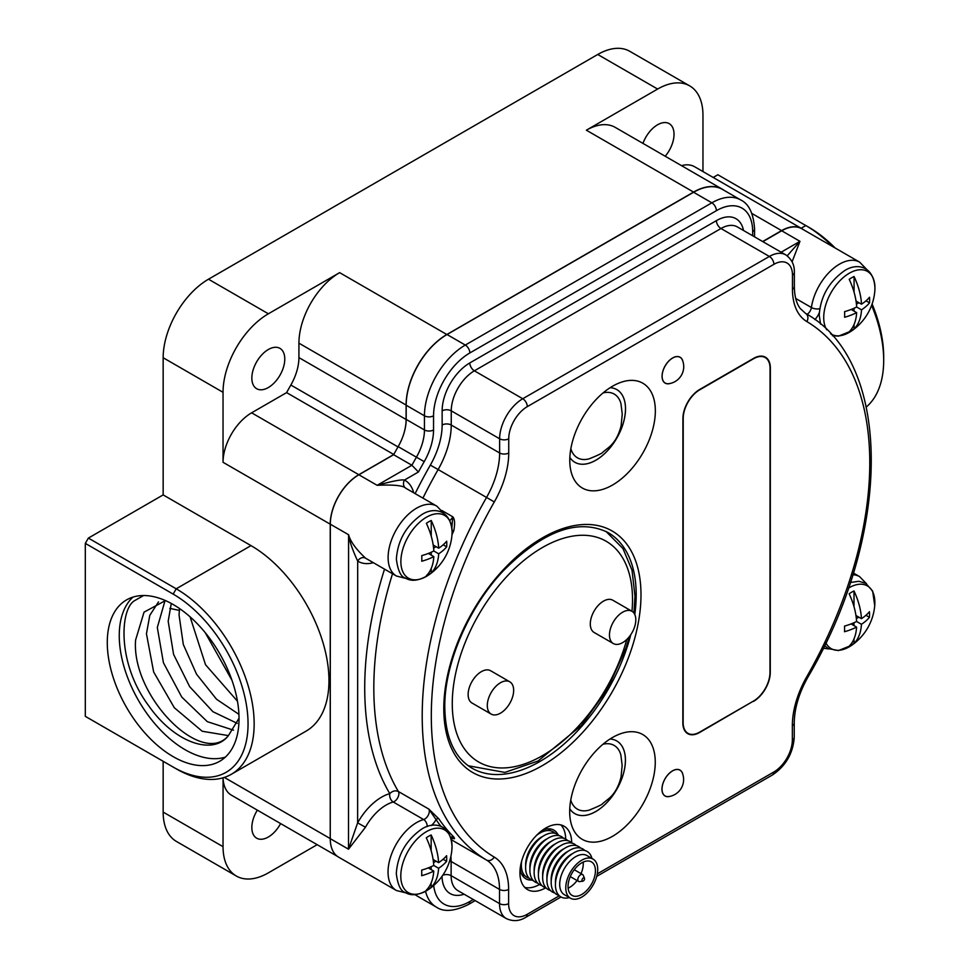 <?xml version="1.0" encoding="UTF-8"?>
<svg xmlns="http://www.w3.org/2000/svg" width="969" height="969" viewBox="0 0 969 969"><rect width="100%" height="100%" fill="white"/><g stroke="black" fill="none" stroke-linecap="round" stroke-linejoin="round"><path stroke-width="1.45" d="M85.308 543.379L173.148 594.094A105.924 61.156 -120 0 1 248.052 723.819A105.924 61.156 -120 0 1 173.148 767.06L85.308 716.345L85.308 543.379L88.361 538.086L163.155 494.905L163.155 357.731L223.04 392.312L223.04 462.298L330.235 524.181L330.235 838.573A40.395 23.329 120 0 0 330.32 841.007M337.503 856.426L231.409 795.174A40.395 23.329 120 0 1 223.064 777.804L223.04 846.676A64.111 37.016 120 0 0 236.327 876.024L176.443 841.455A64.111 37.016 120 0 1 163.155 812.095L163.155 761.295M713.196 177.46L717.872 174.759L805.845 225.559A110.091 63.566 60 0 1 832.71 246.598M702.961 171.561L702.961 115.226A64.111 37.016 120 0 0 689.674 85.878L629.789 51.309A64.111 37.016 120 0 0 597.74 54.482L657.624 89.051L586.366 130.197L693.562 192.08L446.83 334.523A57.583 33.249 120 0 0 406.108 405.054L406.108 419.492A39.802 22.977 -60 0 1 402.244 438.17M163.155 357.731A64.111 37.016 120 0 1 208.492 279.205L597.74 54.482M176.213 768.829L173.148 767.06L176.213 768.829A110.248 63.651 -120 0 0 231.325 774.292A110.248 63.651 -120 0 0 248.221 685.943A110.248 63.651 -120 0 0 176.213 588.801L88.361 538.086M163.155 494.905L251.007 545.62A110.248 63.651 60 0 1 323.028 642.762A110.248 63.651 60 0 1 306.119 731.111L231.325 774.292M107.28 642.544A93.157 53.779 -120 0 0 147.942 736.295A93.157 53.779 -120 0 0 219.733 761.259A93.157 53.779 -120 0 0 239.028 718.61A93.157 53.779 -120 0 0 198.366 624.86A93.157 53.779 -120 0 0 126.576 599.896A93.157 53.779 -120 0 0 107.28 642.544M132.947 597.11A93.157 53.779 60 0 0 119.26 635.628A93.157 53.779 -120 0 0 156.057 725.127A93.157 53.779 -120 0 0 225.329 757.128M239.028 718.235L228.272 735.822C212.562 755.856 174.396 742.448 148.996 706.171C117.261 664.201 119.853 610.082 134.206 600.877L143.557 595.535M228.272 735.822C201.855 767.109 131.239 696.432 135.587 640.061L144.054 612.142L165.457 600.586M228.49 735.616L202.218 731.256L174.311 707.721L153.647 671.965L146.452 633.787L149.783 615.376L158.516 601.87M233.529 730.178L207.318 721.663L181.772 697.086L163.422 662.711L157.317 627.512L165.033 600.623M237.272 723.371L212.962 711.731L189.694 686.694L173.572 654.366L168.182 621.238L171.283 603.457M238.919 714.335L216.523 699.243L196.537 674.194L183.298 644.458L179.047 614.964L179.519 608.544M237.453 701.193L205.537 664.734L190.118 616.878M231.979 680.299L205.21 632.636M393.717 454.546L358.809 474.701A40.395 23.329 120 0 0 330.235 524.181M724.025 190.312A57.583 33.249 120 0 0 722.353 189.234A57.583 33.249 120 0 0 693.562 192.08M803.204 229.556A40.395 23.329 120 0 0 801.787 228.611A40.395 23.329 120 0 0 781.583 230.61L762.664 241.535M689.674 85.878A64.111 37.016 120 0 0 657.624 89.051M801.787 228.611L694.591 166.729A40.395 23.329 120 0 0 681.522 165.651M722.353 189.234L615.158 127.339A57.583 33.249 120 0 0 586.366 130.197M642.968 143.4A23.292 13.445 -60 0 1 669.204 123.644A23.292 13.445 -60 0 1 674.024 134.303A23.292 13.445 -60 0 1 665.206 156.239M223.04 462.298A40.395 23.329 120 0 1 251.613 412.818L286.606 392.615A341.294 197.046 120 0 1 290.845 385.044A39.802 22.977 120 0 0 298.924 357.609L298.924 343.171A57.583 33.249 120 0 1 339.634 272.64L268.377 313.786A64.111 37.016 120 0 0 223.04 392.312M251.843 378.055A23.292 13.445 -60 0 1 262.005 354.618A23.292 13.445 -60 0 1 279.956 348.368A23.292 13.445 -60 0 1 284.777 359.039A23.292 13.445 -60 0 1 274.602 382.476A23.292 13.445 -60 0 1 256.664 388.714A23.292 13.445 -60 0 1 251.843 378.055M236.327 876.024A64.111 37.016 120 0 0 268.377 872.851L317.166 844.689M280.598 823.577A23.292 13.445 -60 0 1 256.664 838.173A23.292 13.445 -60 0 1 251.843 827.514A23.292 13.445 -60 0 1 257.342 810.145M286.606 392.615L393.753 454.473M835.217 248.04A105.778 61.071 60 0 0 808.897 227.315L805.845 225.559L801.157 228.248M871.615 305.344A110.091 63.566 60 0 1 883.692 360.395A110.091 63.566 60 0 1 866.322 406.968M872.1 303.987A105.778 61.071 60 0 1 883.692 356.871L883.692 360.395M612.456 836.344A60.514 34.932 120 0 0 654.196 773.807A60.514 34.932 120 0 0 630.976 731.704A60.514 34.932 120 0 0 612.481 737.518A60.514 34.932 120 0 0 573.89 830.566A60.514 34.932 120 0 0 612.456 836.344M612.578 386.195A60.514 34.932 -60 0 1 631.061 380.381A60.514 34.932 -60 0 1 654.281 422.472A60.514 34.932 -60 0 1 612.553 485.021A60.514 34.932 -60 0 1 573.975 479.243A60.514 34.932 -60 0 1 612.578 386.195M670.245 796.288A14.947 8.624 -60 0 1 665.061 795.997A14.947 8.624 -60 0 1 661.96 789.154A14.947 8.624 -60 0 1 668.489 774.11A14.947 8.624 -60 0 1 680.008 770.101A14.947 8.624 -60 0 1 682.854 774.461M682.951 361.582A14.947 8.624 120 0 0 680.105 357.234A14.947 8.624 120 0 0 668.586 361.231A14.947 8.624 120 0 0 662.069 376.275A14.947 8.624 120 0 0 665.158 383.118A14.947 8.624 120 0 0 670.354 383.409M753.507 701.411A23.716 13.687 120 0 0 770.27 672.365L770.355 368.075A23.716 13.687 120 0 0 765.437 357.21A23.716 13.687 120 0 0 753.591 358.385L699.691 389.477A23.716 13.687 120 0 0 682.915 418.523L682.842 722.813A23.716 13.687 120 0 0 687.76 733.678A23.716 13.687 120 0 0 699.606 732.503L753.204 701.241M571.686 842.788A36.58 21.124 120 0 0 564.103 826.218A36.58 21.124 120 0 0 535.918 836.005A36.58 21.124 120 0 0 519.941 872.827A36.58 21.124 120 0 0 527.524 889.578A36.58 21.124 120 0 0 545.668 887.846M752.671 235.77L752.671 231.664A6.432 3.719 0 0 0 754.56 229.035C753.555 213.555 748.928 203.853 740.716 199.953L722.45 189.403A57.752 33.346 120 0 0 693.586 192.262L447.036 334.523A57.752 33.346 120 0 0 406.181 405.248L406.181 419.407A39.463 22.784 -60 0 1 398.162 446.636A341.548 197.191 120 0 0 393.632 454.715L358.869 474.774A40.359 23.304 120 0 0 330.32 524.193L330.247 838.657A40.359 23.304 120 0 0 338.605 857.141L396.394 890.499A40.359 23.304 -60 0 1 391.779 853.556A40.359 23.304 -60 0 1 423.635 819.544A6.432 3.719 120 0 0 428.322 815.038A6.432 3.719 120 0 0 428.819 809.079L438.86 818.866A316.488 182.717 120 0 0 453.625 836.828C455.042 838.815 454.727 839.251 452.705 838.149L450.912 837.688A12.876 7.437 120 0 0 450.827 837.773M449.81 520.462A6.432 3.719 120 0 0 452.777 516.792C454.824 519.105 455.127 523.841 453.698 531.012A316.488 182.717 120 0 0 452.002 534.706M439.018 565.763A316.488 182.717 120 0 0 438.921 566.017L431.908 572.594M431.362 825.491A12.876 7.437 120 0 0 436.062 819.604L428.819 809.079L398.392 791.516A6.432 3.719 -60 0 1 397.896 797.475A6.432 3.719 -60 0 1 393.22 801.981A40.359 23.304 120 0 0 365.47 827.223L348.513 849.195L348.586 534.731C350.439 541.55 356.095 549.35 365.531 558.156A40.359 23.304 120 0 0 366.052 558.471L396.466 576.034A40.359 23.304 -60 0 1 396.466 529.437A40.359 23.304 -60 0 1 436.825 506.145L443.814 513.364M392.518 573.757A316.488 182.717 -60 0 0 398.392 791.516C395.388 790.195 392.518 790.898 389.792 793.611A6.432 4.518 -105.8 0 0 393.22 801.981L423.635 819.544A6.432 4.518 74.2 0 1 427.196 826.581M415.277 894.593A57.752 33.346 120 0 0 418.027 896.519L436.292 907.069C443.693 912.229 454.388 911.381 468.378 904.537L475.185 900.613M795.706 298.464L811.404 307.524A40.359 23.304 -60 0 1 830.942 270.605A40.359 23.304 -60 0 1 859.66 262.151L801.872 228.793A40.359 23.304 120 0 0 781.704 230.779L762.869 241.656M393.632 454.715L411.898 465.253L418.438 471.988L404.473 480.043C401.239 479.413 392.118 481.169 377.135 485.312L411.898 465.253A341.548 197.191 120 0 1 416.428 457.186L398.162 446.636M781.135 252.206L799.97 241.329L787.216 255.84M781.704 230.779L799.97 241.329L792.097 261.812M441.9 510.518L452.777 516.792L451.857 527.754M404.473 480.043A6.432 5.257 -62.5 0 0 405.89 488.291C403.274 485.53 393.693 484.536 377.135 485.312L358.869 474.774M330.32 524.193L348.586 534.731C349.409 541.005 352.45 549.774 357.682 561.063L357.622 822.875L348.513 849.195L330.247 838.657M557.962 834.648A28.077 16.207 120 0 0 553.868 830.13A28.077 16.207 120 0 0 542.507 830.179M565.69 839.069A36.58 21.124 120 0 0 560.869 824.91M524.774 887.422A36.58 21.124 120 0 0 539.454 884.527M520.159 868.89A28.077 16.207 120 0 0 525.792 878.75A28.077 16.207 120 0 0 531.751 880.046M569.845 457.465A41.958 24.225 120 0 0 574.871 462.298A41.958 24.225 120 0 0 595.85 460.227A41.958 24.225 -60 0 0 623.261 423.247A41.958 24.225 -60 0 0 616.841 389.623A41.946 24.213 120 0 0 610.131 387.685A41.958 24.225 -60 0 1 616.841 389.623A41.946 24.213 120 0 1 625.489 408.833A41.946 24.213 -60 0 1 607.175 451.045A41.946 24.213 -60 0 1 574.859 462.274A41.946 24.213 -60 0 1 569.845 457.465M595.753 811.55A41.958 24.225 -60 0 1 574.787 813.633A41.958 24.225 -60 0 1 569.76 808.788A41.946 24.213 -60 0 0 574.774 813.597A41.946 24.213 -60 0 0 607.091 802.368A41.946 24.213 -60 0 0 625.405 760.156A41.946 24.213 120 0 0 616.72 740.946A41.946 24.213 120 0 0 610.046 739.008A41.958 24.225 120 0 1 616.744 740.946A41.958 24.225 120 0 1 623.176 774.582A41.958 24.225 120 0 1 595.753 811.55M665.206 383.046A14.862 8.588 120 0 1 662.118 376.238A14.862 8.588 -60 0 1 668.61 361.28A14.862 8.588 -60 0 1 680.068 357.307A14.862 8.588 -60 0 1 682.467 360.202A17.188 17.188 0 0 1 668.913 383.676A14.862 8.588 120 0 1 665.206 383.046L664.407 382.585M665.097 795.924A14.862 8.588 120 0 1 662.021 789.117A14.862 8.588 -60 0 1 668.513 774.158A14.862 8.588 -60 0 1 679.959 770.173A14.862 8.588 -60 0 1 682.358 773.08A17.188 17.188 0 0 1 668.804 796.554A14.862 8.588 120 0 1 665.097 795.924L664.31 795.464M770.052 368.244A23.292 13.445 120 0 0 765.231 357.573A23.292 13.445 120 0 0 753.591 358.724L699.691 389.829A23.292 13.445 120 0 0 683.218 418.342L683.145 722.644A23.292 13.445 120 0 0 687.966 733.315A23.292 13.445 120 0 0 699.606 732.164L753.507 701.059A23.292 13.445 120 0 0 769.98 672.547L770.052 368.244M570.753 800.043A36.786 21.233 -60 0 0 589.055 810.157C598.006 806.571 602.573 804.343 602.754 803.483L609.574 797.984C615.036 793.03 618.864 786.004 621.056 776.908L622.159 765.462L620.875 755.045A36.786 21.233 120 0 0 602.972 744.253M570.838 448.72A36.786 21.233 -60 0 0 589.14 458.834C598.091 455.248 602.657 453.02 602.839 452.16L609.671 446.661C615.121 441.707 618.949 434.681 621.141 425.573L622.255 414.126L620.972 403.71A36.786 21.233 120 0 0 603.057 392.917M509.791 681.813L490.629 670.742A18.629 10.756 120 0 0 476.276 675.744A18.629 10.756 120 0 0 468.136 694.494A18.629 10.756 120 0 0 472 703.022L491.162 714.08A18.629 10.756 120 0 0 505.515 709.09A18.629 10.756 120 0 0 513.655 690.34A18.629 10.756 120 0 0 509.791 681.813A18.629 10.756 120 0 0 495.438 686.803A18.629 10.756 120 0 0 487.298 705.553A18.629 10.756 120 0 0 491.162 714.08M631.958 611.282L612.796 600.211A18.629 10.756 120 0 0 598.43 605.213A18.629 10.756 120 0 0 590.303 623.963A18.629 10.756 120 0 0 594.154 632.491L613.329 643.549A18.629 10.756 120 0 0 627.682 638.559A18.629 10.756 120 0 0 635.809 619.809A18.629 10.756 120 0 0 631.958 611.282A18.629 10.756 120 0 0 617.592 616.272A18.629 10.756 120 0 0 609.465 635.022A18.629 10.756 120 0 0 613.329 643.549M446.697 546.843A53.67 30.984 180 0 1 438.691 553.808A53.67 30.984 60 0 1 431.241 572.897A32.268 18.629 -60 0 1 426.372 575.707A53.67 30.984 -120 0 0 433.821 556.618A53.67 30.984 180 0 1 421.745 561.245A50.8 29.336 -120 0 0 421.83 558.483A50.8 29.336 -120 0 0 421.745 555.625A53.67 30.984 0 0 0 433.821 550.998A53.67 30.984 -120 0 0 426.372 523.321A32.268 18.629 -60 0 1 431.241 520.51A53.67 30.984 60 0 1 438.691 548.188A53.67 30.984 0 0 0 446.697 541.223A50.8 29.336 60 0 1 446.782 544.081A50.8 29.336 60 0 1 446.697 546.843L443.16 544.808M431.241 536.208L431.241 520.51M433.591 548.151L436.098 546.698M431.241 572.897L431.241 568.44M431.241 555.128L431.241 552.233M438.691 548.188L433.191 545.014M438.691 553.808L433.821 550.998M433.821 556.618L428.322 553.444M446.612 861.308A53.67 30.984 180 0 1 438.606 868.272A53.67 30.984 60 0 1 431.157 887.362A32.268 18.629 -60 0 1 426.287 890.172A53.67 30.984 -120 0 0 433.737 871.083A53.67 30.984 180 0 1 421.672 875.71A50.8 29.336 -120 0 0 421.757 872.948A50.8 29.336 -120 0 0 421.672 870.089A53.67 30.984 0 0 0 433.737 865.462A53.67 30.984 -120 0 0 426.287 837.785A32.268 18.629 -60 0 1 431.157 834.975A53.67 30.984 60 0 1 438.606 862.652A53.67 30.984 0 0 0 446.612 855.688A50.8 29.336 60 0 1 446.697 858.546A50.8 29.336 60 0 1 446.612 861.308L443.087 859.273M431.157 850.673L431.157 834.975M433.518 862.616L436.026 861.162M431.157 887.362L431.157 882.904M431.157 869.593L431.157 866.698M438.606 862.652L433.107 859.479M438.606 868.272L433.737 865.462M433.737 871.083L428.237 867.909M869.459 617.326A53.67 30.984 180 0 1 861.453 624.29A53.67 30.984 60 0 1 854.004 643.38A32.268 18.629 -60 0 1 849.135 646.19A53.67 30.984 -120 0 0 856.584 627.1A53.67 30.984 180 0 1 844.508 631.727A50.8 29.336 -120 0 0 844.593 628.966A50.8 29.336 -120 0 0 844.508 626.107A53.67 30.984 0 0 0 856.584 621.48A53.67 30.984 -120 0 0 849.135 593.791A32.268 18.629 -60 0 1 854.004 590.981A53.67 30.984 60 0 1 861.453 618.67A53.67 30.984 0 0 0 869.459 611.705A50.8 29.336 60 0 1 869.544 614.564A50.8 29.336 60 0 1 869.459 617.326L865.935 615.291M854.004 606.679L854.004 590.981M856.354 618.634L858.873 617.18M854.004 643.38L854.004 638.922M854.004 625.611L854.004 622.716M861.453 618.67L855.954 615.497M861.453 624.29L856.584 621.48M856.584 627.1L851.085 623.927M869.532 302.861A53.67 30.984 180 0 1 861.526 309.826A53.67 30.984 60 0 1 854.077 328.915A32.268 18.629 -60 0 1 849.207 331.725A53.67 30.984 -120 0 0 856.657 312.636A53.67 30.984 180 0 1 844.593 317.263A50.8 29.336 -120 0 0 844.677 314.501A50.8 29.336 -120 0 0 844.593 311.643A53.67 30.984 0 0 0 856.657 307.016A53.67 30.984 -120 0 0 849.207 279.326A32.268 18.629 -60 0 1 854.077 276.516A53.67 30.984 60 0 1 861.526 304.205A53.67 30.984 0 0 0 869.532 297.241A50.8 29.336 60 0 1 869.617 300.099A50.8 29.336 60 0 1 869.532 302.861L866.007 300.826M854.077 292.226L854.077 276.516M856.439 304.169L858.946 302.716M854.077 328.915L854.077 324.458M854.077 311.146L854.077 308.251M861.526 304.205L856.027 301.032M861.526 309.826L856.657 307.016M856.657 312.636L851.157 309.462M581.751 860.193A22.59 13.045 120 0 0 566.986 880.106A22.59 13.045 120 0 0 570.45 898.202A22.59 13.045 120 0 0 581.751 897.088A22.59 13.045 -60 0 0 596.504 877.175A22.59 13.045 -60 0 0 593.04 859.079A22.59 13.045 -60 0 0 581.751 860.193M593.04 859.079L586.96 855.566A22.59 13.045 120 0 0 575.659 856.681A22.59 13.045 120 0 0 560.906 876.594A22.59 13.045 120 0 0 564.37 894.69L570.45 898.202M572.643 853.568A22.59 13.045 120 0 0 571.407 854.222A22.59 13.045 120 0 0 555.479 883.304M568.391 851.109A22.59 13.045 120 0 0 567.144 851.763A22.59 13.045 120 0 0 551.216 880.845M564.128 848.65A22.59 13.045 120 0 0 562.88 849.304A22.59 13.045 120 0 0 546.964 878.386M559.864 846.191A22.59 13.045 120 0 0 558.628 846.845A22.59 13.045 120 0 0 542.701 875.928M555.612 843.733A22.59 13.045 120 0 0 554.365 844.387A22.59 13.045 120 0 0 538.449 873.469M551.349 841.274A22.59 13.045 120 0 0 550.113 841.928A22.59 13.045 120 0 0 534.185 871.01M547.097 838.815A22.59 13.045 120 0 0 545.85 839.469A22.59 13.045 120 0 0 529.922 868.551M542.834 836.356A22.59 13.045 120 0 0 541.586 837.01A22.59 13.045 120 0 0 525.67 866.092M521.358 862.277A22.59 13.045 120 0 0 521.407 863.633M591.962 858.461A26.248 15.153 -60 0 0 573.987 852.732A26.248 15.153 120 0 0 555.576 882.105A26.248 15.153 120 0 0 569.372 897.585M538.57 833.897A22.59 13.045 120 0 0 537.383 834.527M581.751 862.834A19.356 11.18 120 0 0 569.094 879.888A19.356 11.18 120 0 0 572.061 895.404A19.356 11.18 120 0 0 581.751 894.448A19.356 11.18 -60 0 0 594.397 877.393A19.356 11.18 -60 0 0 591.429 861.877A19.356 11.18 -60 0 0 581.751 862.834M568.137 888.173A19.356 11.18 120 0 0 569.578 887.422A19.356 11.18 -60 0 0 577.064 880.53M583.193 862.083A19.356 11.18 -60 0 1 581.037 873.638M584.477 878.289L583.265 875.322A3.985 2.301 120 0 0 582.623 874.547A3.985 2.301 120 0 0 579.559 875.613A3.985 2.301 120 0 0 577.815 879.622A3.985 2.301 120 0 0 578.638 881.439A3.985 2.301 120 0 0 579.632 881.608L582.805 881.184A1.829 1.054 120 0 0 584.561 878.774A1.829 1.054 120 0 0 584.477 878.289A1.829 1.054 120 0 0 583.035 878.18A1.829 1.054 120 0 0 581.969 880.264A1.829 1.054 120 0 0 582.805 881.184M558.907 895.356A26.248 15.153 120 0 1 552.064 875.346A26.248 15.153 120 0 1 569.724 850.273A26.248 15.153 -60 0 1 584.804 850.503M554.656 892.897A26.248 15.153 120 0 1 547.8 872.887A26.248 15.153 120 0 1 565.472 847.814A26.248 15.153 -60 0 1 580.552 848.045M550.392 890.438A26.248 15.153 120 0 1 543.548 870.428A26.248 15.153 120 0 1 561.208 845.356A26.248 15.153 -60 0 1 576.289 845.586M546.128 887.979A26.248 15.153 120 0 1 539.285 867.97A26.248 15.153 120 0 1 556.957 842.897A26.248 15.153 -60 0 1 572.025 843.127M541.877 885.521A26.248 15.153 120 0 1 535.033 865.511A26.248 15.153 120 0 1 552.693 840.438A26.248 15.153 -60 0 1 567.773 840.668M537.613 883.062A26.248 15.153 120 0 1 530.77 863.052A26.248 15.153 120 0 1 548.43 837.979A26.248 15.153 -60 0 1 563.51 838.209M533.362 880.603A26.248 15.153 120 0 1 526.506 860.593A26.248 15.153 120 0 1 544.178 835.52A26.248 15.153 -60 0 1 559.258 835.75M536.523 835.387A26.248 15.153 120 0 1 539.915 833.061A26.248 15.153 -60 0 1 554.995 833.292M521.673 861.102A26.248 15.153 120 0 0 529.098 878.144M547.848 828.834A26.248 15.153 -60 0 1 550.731 830.833M521.673 874.183A26.248 15.153 120 0 0 524.835 875.685M173.148 594.094L176.213 588.801L251.007 545.62M224.311 777.417L330.235 838.573M163.155 812.095L223.04 846.676M179.326 610.385L169.805 608.399M339.634 272.64L446.83 334.523M208.492 279.205L268.377 313.786M298.924 343.171L406.108 405.054M298.924 357.609L406.108 419.492M290.845 385.044L398.005 446.903M751.871 213.459L781.583 230.61M251.613 412.818L358.809 474.701M597.292 873.868L773.783 772.027A26.248 15.153 120 0 0 792.351 739.88L792.351 725.684A70.967 40.977 -60 0 1 806.777 676.725A310.044 179.011 120 0 0 806.862 321.587A70.967 40.977 -60 0 1 792.46 289.247L792.472 275.063A26.248 15.153 120 0 0 773.904 264.331L527.306 406.629A26.248 15.153 120 0 0 508.737 438.775L508.737 452.971A70.967 40.977 -60 0 1 494.311 501.93A310.044 179.011 120 0 0 494.226 857.081A70.967 40.977 -60 0 1 508.628 889.409L508.616 903.592A26.248 15.153 120 0 0 527.184 914.324L559.331 895.768M443.79 708.63A139.439 80.512 -60 0 1 542.422 537.868A139.439 80.512 -60 0 1 640.994 594.845A139.439 80.512 -60 0 1 542.361 765.607A139.439 80.512 -60 0 1 443.79 708.63M806.862 321.587A6.432 5.257 -59.2 0 0 805.614 313.423A6.432 5.257 -59.2 0 0 805.554 313.399M792.46 289.247A6.432 3.719 0 0 0 794.35 286.63L794.35 272.434C794.628 265.009 791.746 259.135 785.702 254.835A32.692 18.871 120 0 0 769.362 256.446L522.751 398.743A32.692 18.871 120 0 0 499.629 438.775L499.629 452.971A64.535 37.258 -60 0 1 486.523 497.485A316.488 182.717 120 0 0 486.426 860A64.535 37.258 -60 0 1 499.519 889.409L499.519 903.592A32.692 18.871 120 0 0 506.29 918.564C512.964 921.652 519.481 921.228 525.84 917.268L561.015 896.979M792.472 275.063A6.432 3.719 0 0 0 794.35 272.434M773.904 264.331A6.432 3.719 -120 0 0 769.362 256.446L720.972 228.514A32.692 18.871 -60 0 1 737.312 226.903L785.702 254.835M527.306 406.629A6.432 3.719 -120 0 0 522.751 398.743L474.374 370.812L720.972 228.514A6.432 3.719 60 0 1 716.418 220.629A39.123 22.59 -60 0 1 743.514 230.477M508.737 438.775A6.432 3.719 180 0 1 499.629 438.775L451.251 410.844A32.692 18.871 -60 0 1 474.374 370.812A6.432 3.719 60 0 1 469.82 362.927L716.418 220.629M508.737 452.971A6.432 3.719 180 0 1 499.629 452.971L451.239 425.028L451.251 410.844A6.432 3.719 0 0 0 442.143 410.844A39.123 22.59 -60 0 1 469.82 362.927M494.311 501.93L438.133 469.553A64.535 37.258 120 0 0 451.239 425.028A6.432 3.719 0 0 0 442.143 425.028L442.143 410.844M494.226 857.081A6.432 5.257 120.8 0 1 486.426 860L451.348 839.748M508.628 889.409A6.432 3.719 180 0 1 499.519 889.409L451.13 861.465A6.432 3.719 0 0 0 449.701 860.847M508.616 903.592A6.432 3.719 180 0 1 499.519 903.592L451.13 875.661A6.432 3.719 0 0 0 442.736 875.298M527.184 914.324A6.432 3.719 60 0 1 525.84 917.268M773.783 772.027A6.432 3.719 60 0 1 772.45 774.97C785.811 765.922 793.066 753.349 794.241 737.252L794.241 723.068C794.398 708.509 798.916 693.259 807.819 677.295C892.122 534.149 893.394 361.861 805.614 313.423L800.297 308.578C796.482 303.612 794.495 296.296 794.35 286.63M792.351 739.88A6.432 3.719 0 0 0 794.241 737.252M792.351 725.684A6.432 3.719 0 0 0 794.241 723.068M806.777 676.725L807.819 677.295M814.868 319.6A12.876 7.437 120 0 0 819.289 312.66M438.86 818.866A2.12 1.659 146 0 0 436.062 819.604A318.595 183.94 120 0 0 440.956 826.375M450.742 837.519A318.595 183.94 120 0 0 450.912 837.688A2.12 1.708 134.9 0 1 453.625 836.828M852.805 574.738A40.359 23.304 -60 0 1 859.588 576.616L866.589 583.835M433.7 885.496A51.321 29.627 120 0 0 469.711 901.582L473.296 899.523M464.103 894.205A39.123 22.59 -60 0 1 442.034 876.303M384.523 569.142A322.919 186.436 -60 0 0 389.792 793.611A46.791 27.011 120 0 0 357.622 822.875L365.47 827.223M365.531 558.156A6.432 5.257 122.6 0 0 357.682 561.063A46.791 27.011 120 0 0 373.344 562.686M413.69 492.785A46.791 27.011 120 0 0 404.473 480.055M752.671 231.664A51.321 29.627 120 0 0 716.394 210.685L469.856 352.946A51.321 29.627 120 0 0 433.555 415.798L433.543 429.957A45.906 26.502 -60 0 1 424.216 461.632A335.117 193.485 120 0 0 418.438 471.988M415.132 493.621A322.919 186.436 -60 0 1 430.333 465.108A58.092 33.54 120 0 0 442.143 425.028M506.29 918.564L457.901 890.632A32.692 18.871 -60 0 1 451.13 875.661L451.13 861.465A64.535 37.258 120 0 0 450.9 856.221M422.92 498.114A316.488 182.717 -60 0 1 438.133 469.553L430.333 465.108M425.536 891.31A57.752 33.346 120 0 0 436.292 907.069M469.711 901.582A6.432 3.719 60 0 1 468.378 904.537M424.216 461.632L416.428 457.186A39.463 22.784 -60 0 0 424.446 429.945A6.432 3.719 180 0 0 433.543 429.957M406.181 419.407L424.446 429.945L424.446 415.798L406.181 405.248M433.555 415.798A6.432 3.719 180 0 1 424.446 415.798A57.752 33.346 120 0 1 465.302 345.061A6.432 3.719 -120 0 1 469.856 352.946M447.036 334.523L465.302 345.061L711.852 202.812L693.586 192.262M716.394 210.685A6.432 3.719 -120 0 0 711.852 202.812A57.752 33.346 120 0 1 740.716 199.953M807.104 314.331A6.432 3.719 120 0 0 811.404 307.524A6.432 3.004 8.1 0 0 819.75 308.699M452.063 530.213L453.698 531.012M436.825 506.145L406.399 488.582A40.359 23.304 120 0 0 405.89 488.291M630.795 634.659A136.048 78.55 -60 0 1 471.976 768.175C454.376 757.661 445.316 737.348 444.783 707.249C444.311 664.249 468.281 608.048 503.056 571.056C543.124 530.806 578.105 517.955 608.023 532.526A136.048 78.55 -60 0 1 636.197 594.833A136.048 78.55 -60 0 1 634.792 614.54M631.982 611.294A127.46 73.583 120 0 0 632.515 599.581A127.46 73.583 -60 0 0 542.398 547.546A127.46 73.583 -60 0 0 452.269 703.651A127.46 73.583 120 0 0 526.3 763.306A127.46 73.583 120 0 0 626.773 639.479M429.122 574.678A36.228 20.918 120 0 1 400.875 561.56A36.228 20.918 -60 0 1 426.493 517.192A36.228 20.918 -60 0 1 452.099 531.981A36.228 20.918 120 0 1 451.966 535.094A53.779 53.779 0 0 1 429.122 574.678C419.444 580.71 411.571 581.848 405.514 578.105C400.887 576.967 397.847 570.632 396.369 559.077C397.653 540.859 405.805 526.276 420.812 515.302C432.162 506.957 450.706 508.265 452.111 531.872L451.966 535.094M429.037 889.142A36.228 20.918 120 0 1 400.791 876.024A36.228 20.918 -60 0 1 426.408 831.656A36.228 20.918 -60 0 1 452.026 846.446A36.228 20.918 120 0 1 451.893 849.559A53.779 53.779 0 0 1 429.037 889.142C419.359 895.162 411.498 896.313 405.442 892.57C400.815 891.432 397.762 885.097 396.297 873.541C397.581 855.324 405.732 840.741 420.74 829.767C432.077 821.421 450.621 822.729 452.026 846.337L451.893 849.559M848.384 588.195A36.228 20.918 -60 0 1 874.862 602.464A36.228 20.918 120 0 1 874.728 605.577A53.779 53.779 0 0 1 851.884 645.148L838.488 650.574L828.277 648.588L824.546 645.62M825.879 642.847A36.228 20.918 120 0 0 851.884 645.148M826.763 329.799A36.228 20.918 120 0 1 823.723 317.578A36.228 20.918 -60 0 1 849.328 273.21A36.228 20.918 -60 0 1 874.946 287.999A36.228 20.918 120 0 1 874.813 291.112A53.779 53.779 0 0 1 851.957 330.683L838.56 336.11L832.371 335.722M830.627 333.796A36.228 20.918 120 0 0 851.957 330.683M808.897 227.315L805.845 225.559M414.877 894.617L416.67 895.659M596.734 876.364L772.45 774.97M828.979 648.964L823.275 648.225M853.338 573.006L859.588 576.616M451.251 839.324L452.753 838.076M406.144 892.946L396.394 890.499M754.56 236.86L754.56 229.035M866.661 269.37L859.66 262.151M406.217 578.481L396.466 576.034M680.068 357.307L679.281 356.846M679.959 770.173L679.172 769.725M763.003 356.289L765.231 357.573M685.737 732.019L687.966 733.315M605.988 531.424L622.958 548.551L632.006 570.16L634.998 596.129L633.944 613.086M629.402 636.56L625.962 648.128L607.406 689.286L581.412 725.454L538.037 761.028L504.825 772.414L468.257 765.764M850.297 582.502L858.934 581.279L865.801 583.35L872.645 591.102L874.728 605.577M820.573 324.143L819.217 315.095C820.501 296.877 828.652 282.294 843.66 271.32C854.997 262.974 873.541 264.283 874.946 287.878L874.813 291.112M574.266 869.726L582.623 874.547M570.281 876.618L578.638 881.439"/></g></svg>
